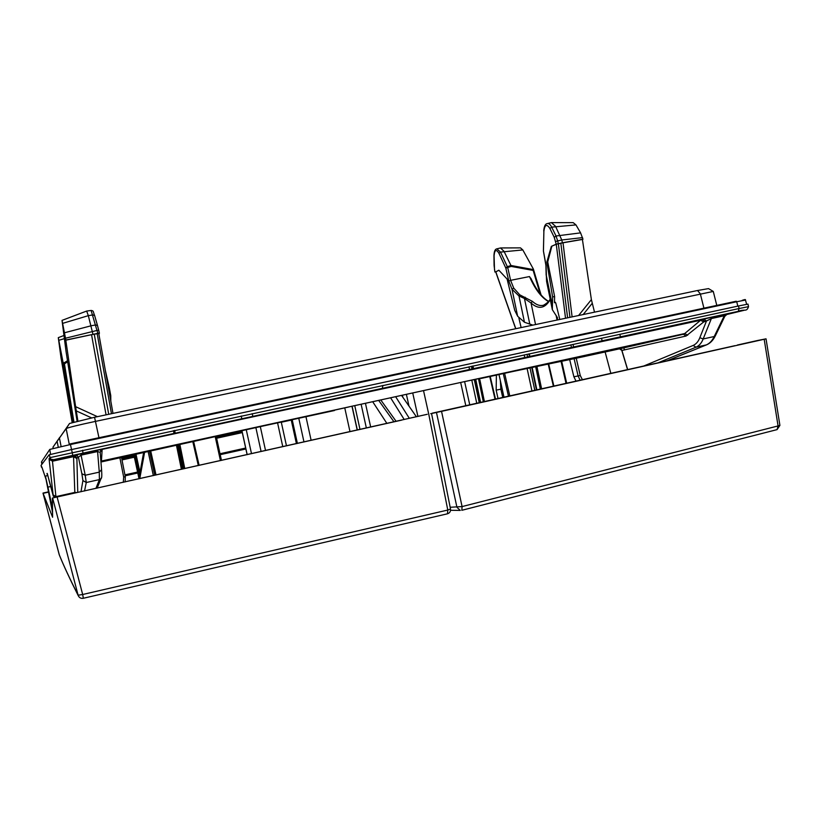 <?xml version="1.0" encoding="UTF-8"?>
<svg xmlns="http://www.w3.org/2000/svg" width="821" height="821" viewBox="0 0 821 821"><rect width="100%" height="100%" fill="white"/><g stroke="black" fill="none" stroke-linecap="round" stroke-linejoin="round"><path stroke-width="1.23" d="M601.465 338.242L602.152 340.797M605.128 351.983L610.845 373.401M624.442 349.9L623.827 347.847M620.512 336.826L619.752 334.301M551.681 222.604L573.202 222.645L575.973 224.903L580.58 232.866L582.972 239.209L582.407 239.455L591.387 299.614L594.517 312.165M500.728 247.942L520.473 247.88L522.813 249.933L533.383 269.083L533.157 270.427L540.115 293.805M582.53 237.618L561.78 239.989L555.519 226.288L551.373 222.604L547.556 223.538M561.78 239.989L562.426 242.78L582.972 239.209M582.407 239.455L563.021 242.8L572.104 316.875M562.426 242.78L556.197 244.176L551.343 246.382L556.269 244.278L563.021 242.8M532.808 325.137L524.455 322.232L517.64 316.229L514.757 310.43L507.101 279.058L498.84 270.201L495.72 271.936M495.792 271.792L498.922 270.273M82.572 450.247L83.013 453.028M97.432 416.668L75.614 406.672L77.892 421.029M95.903 488.444L99.403 479.597L99.279 472.137L101.568 469.663L100.183 452.34L97.586 451.55L97.525 450.165L725.928 314.166L727.539 313.868L724.83 316.27M84.542 490.989L86.267 482.512L85.22 475.246L99.279 472.137L97.586 451.55L81.063 455.132L80.951 453.767L74.968 455.203L77.472 455.778L75.594 455.039L97.525 450.165M80.971 491.769L82.921 480.562L81.874 473.748L85.22 475.246L81.063 455.132L78.416 457.256L76.681 455.337L73.633 456.014L74.968 455.203M77.759 492.374L76.887 458.59L73.541 456.65L73.633 456.014L52.493 460.591L53.314 459.832L738.264 311.344L744 310.338L726.144 314.669M74.834 492.816L73.541 456.65L52.482 461.207L52.493 460.591L50.081 460.047L50.83 459.267L53.314 459.832M584.367 356.499L619.516 348.833L621.918 350.464L686.058 336.035L703.648 321.976L706.491 320.98L699.82 337.718C698.363 341.505 696.146 344.081 693.17 345.425L643.572 366.084M127.583 457.718L126.218 458.015M134.131 456.219L132.14 456.671M134.336 457.164L131.955 457.697L132.14 456.65L127.573 457.666L127.778 458.611L134.346 457.215M126.413 458.908L121.99 459.873L126.413 458.908L126.208 457.954L121.806 458.918M216.631 438.24L242.298 432.595M47.32 475.698L47.208 473.378L53.119 494.889L49.096 459.165L49.804 457.666L739.064 308.542L738.51 305.976L747.993 304.109L748.526 306.654C746.494 312.432 744.873 308.634 738.305 311.333L738.264 311.344M738.51 305.976L71.601 449.549L49.127 454.793L41.05 465.394L42.333 468.401M715.419 335.666L714.219 336.518L724.286 315.757L725.836 314.197L712.987 316.968M727.427 313.92L725.928 314.166M704.798 321.391L702.129 319.502L703.823 319.092L706.491 320.98L711.376 318.548L724.286 315.757L724.871 316.198L715.378 335.758C713.141 340.315 710.186 343.342 706.522 344.851L695.982 347.201L657.908 362.882M667.001 360.85L706.337 344.902C709.652 343.445 712.279 340.643 714.219 336.518L703.176 338.95L711.376 318.548L712.895 316.988L703.71 319.112M621.918 350.464L627.685 369.635M699.82 337.718L703.176 338.95C701.586 343.014 699.194 345.764 695.982 347.201L693.17 345.425M521.119 327.589L518.903 318.148M555.56 302.497L554.483 302.723L554.842 301.912L555.827 303.247L559.809 319.461M569.63 359.454L573.889 376.788L576.034 381.18M554.483 302.723L554.606 296.525L547.73 261.899L551.835 246.29M551.343 246.382L546.837 262.073L547.73 261.899M557.367 319.974L557.5 317.717L552.328 309.65L552.605 296.935L546.837 262.073M552.328 309.65L546.601 281.439L546.047 265.378L543.41 250.867L543.882 231.286L543.44 251.185M556.197 244.176L554.237 237.32L549.896 228.464C546.724 223.681 544.723 224.626 543.882 231.286M517.64 316.229L512.027 289.259L508.774 281.09L505.828 268.098L498.942 253.279C496.243 248.948 494.622 249.779 494.078 255.762L494.078 255.321M555.622 241.487L557.685 240.912L556.033 236.007L554.237 237.32M549.896 228.464L551.691 227.15C550.255 224.39 548.777 223.199 547.268 223.599C545.288 223.835 544.107 226.309 543.728 231.019M59.451 438.034L69.549 423.462L94.548 417.273L697.511 290.511L708.523 288.612L713.275 291.434L95.698 421.337C78.221 425.052 68.369 427.474 66.152 428.593L59.451 438.034L61.123 446.583M548.438 301.502C541.45 297.643 535.138 289.331 529.494 276.554L510.611 280.341L513.71 288.089L519.775 294.831L532.439 301.389C536.298 304.909 540.002 306.192 543.553 305.227C547.515 302.887 549.711 300.763 550.132 298.865M529.494 276.554L531.29 279.417M505.757 267.882L507.347 266.702L507.717 267.533L510.611 280.341L508.774 281.09M59.912 437.336L57.111 441.329L58.281 447.229M498.942 253.279L500.512 252.098L507.347 266.702L510.949 265.481L533.445 269.596M510.97 265.522L511.165 266.415L533.157 270.427M497.054 248.804L500.512 247.952L504.002 251.308L510.949 265.481M522.813 249.933L500.512 252.098L496.849 248.855C495.104 249.091 494.139 251.318 493.955 255.547L494.078 265.039M513.71 288.089L512.027 289.259L518.985 295.981L524.445 298.475L531.043 303.011C538.597 309.733 545 308.573 550.275 299.542M525.163 297.223L524.445 298.475L529.771 324.018M532.439 301.389L531.043 303.011L535.538 324.562M554.606 296.525L552.605 296.935M110.814 401.151L110.773 395.712L109.347 387.984L108.495 388.159M125.305 476.693L121.518 457.502L125.295 476.693L125.141 481.917L125.305 476.693L123.673 477.073L119.897 457.861M67.681 361.835L64.438 363.836L62.971 361.958L58.291 337.657L61 357.689L72.166 422.517M75.614 406.672L65.506 338.231L62.027 320.385L66.091 351.788M65.793 340.038L97.812 333.336L91.11 310.451L86.718 311.056M98.9 334.27L99.413 333.193L97.812 333.336M106.063 414.851L91.542 334.681L98.756 333.449L112.99 413.394L98.756 333.449M91.542 334.681L65.752 340.202M100.952 462.018L348.853 406.959M100.521 450.791L102.112 449.867L101.455 461.043L463.649 381.806L584.583 356.478M57.111 441.329L52.965 447.188L53.201 448.44L52.955 447.199L59.738 437.377M241.189 416.011L241.815 418.772M101.845 449.456L102.451 449.261M105.293 370.189L109.347 387.984M92.958 334.26L88.329 315.654L92.855 314.925L94.631 315.541L97.504 325.568L95.729 324.962L90.998 325.783M62.047 320.375L86.667 311.056L88.329 315.654L62.765 323.33M582.428 379.743L580.252 375.505L578.117 375.956L580.129 380.256M55.941 497.033L52.482 461.207L49.096 459.165M129.215 458.344L123.006 459.698L129.215 458.344M122.863 459.739L128.261 458.549L122.852 459.698M127.963 458.621L123.817 459.534L127.963 458.621M132.345 457.595L127.778 458.611M122.534 459.76L126.177 458.96L122.534 459.76M123.499 459.544L125.428 459.124L123.499 459.544M127.081 457.82L127.286 458.765M133.926 456.281L134.131 457.225M127.943 457.564L128.148 458.518M128.938 457.348L129.143 458.303M129.297 457.287L129.502 458.241M129.892 457.164L130.098 458.108M130.313 457.071L130.518 458.015M130.529 457.02L130.734 457.964M130.755 456.969L130.96 457.913M131.134 456.866L131.339 457.82M132.479 456.599L132.684 457.543M132.879 456.507L133.084 457.451M133.495 456.373L133.7 457.318M122.124 458.847L122.329 459.791M123.14 458.621L123.345 459.575M124.34 458.354L124.546 459.319M125.131 458.19L125.336 459.134M125.51 458.097L125.716 459.052M126.065 457.985L126.27 458.929M221.413 460.407L216.251 436.659M149.494 451.376L154.779 475.287M192.853 441.862L198.323 465.569M184.787 468.586L179.922 444.725M134.921 454.567L139.478 475.185M143.603 452.669L138.8 478.859M139.765 478.643L144.568 452.463M292.225 419.829L297.397 443.432M79.883 491.902L401.767 420.106M426.715 414.42L52.38 498.039L52.606 517.24L42.99 493.093L59.163 554.503C63.34 564.899 69.652 578.456 78.108 595.204L78.272 595.707C79.298 597.791 80.981 598.642 83.332 598.273L447.476 513.802C449.744 513.012 450.76 511.421 450.513 509.02L447.784 510.046L447.476 513.802L83.332 598.273M48.388 491.861L42.99 493.082L59.338 554.965M52.667 498.193L78.108 595.204L82.675 594.496L83.342 598.283C80.992 598.653 79.309 597.791 78.272 595.707C69.929 579.174 63.576 565.515 59.235 554.739L59.163 554.503M124.956 474.918L137.579 472.106M220.028 453.797L245.684 448.102M124.946 474.856L137.569 472.054M220.007 453.746L245.674 448.04M125.131 475.811L137.774 472.999M220.213 454.68L245.879 448.974M50.615 486.535L47.926 487.13L45.401 476.118L52.534 512.561M47.926 487.13L52.482 508.589M386.896 423.431L372.703 401.726M296.412 443.648L291.25 420.075L281.305 422.251L286.478 445.865M291.629 419.962L296.802 443.566M277.611 423.061L282.783 446.696M265.542 450.544L260.37 426.869M255.926 427.854L261.099 451.54M246.321 429.988L251.503 453.685M503.294 373.647L508.486 396.266M504.002 397.272L499.014 374.581L503.991 397.272M548.192 363.99L553.395 386.229M541.614 388.867L536.913 366.402M566.664 383.274L561.656 361.127L566.685 383.263M540.362 389.144L535.651 366.679M498.039 398.606L496.161 390.129L500.882 389.185L502.739 397.549M500.882 389.185L500.317 380.585M496.387 375.146L496.161 390.129M489.665 376.182L495.063 399.263M484.421 401.643L479.649 378.758M483.343 401.89L478.561 378.984M416.36 416.729L401.561 395.414M450.165 507.265L462.079 506.578L461.823 510.303L777.066 429.619L461.874 510.272M779.909 425.391L778.072 425.935L764.187 339.268L441.544 411.362L462.079 506.578L778.072 425.935L777.066 429.619L779.909 425.391L766.034 338.827L757.506 340.52M441.544 411.362L430.666 413.702M436.464 412.44L456.938 507.286L460.273 510.416L450.565 510.303M455.624 407.965L734.928 345.672M764.187 339.268L766.034 338.827M382.494 387.461L382.925 385.418M580.58 232.866L556.033 236.007L551.691 227.15L575.973 224.903M591.387 299.614L578.589 315.51M592.177 303.39L583.208 314.535M580.252 375.505L576.198 358.089M573.612 346.975L573.017 344.389M97.145 488.167L101.024 478.592L99.403 479.597L86.267 482.512L82.921 480.562M91.603 417.899L76.261 410.89M123.294 482.327L123.673 477.073M80.961 453.756L102.112 449.282L100.183 452.34L101.568 469.663C101.999 475.544 101.825 478.52 101.024 478.592L101.558 477.473M81.874 473.748L78.416 457.256L76.989 458.005L75.296 456.137L73.603 456.045L52.472 460.622L50.081 460.047L49.086 458.498M76.887 458.59L76.989 458.005M76.681 492.61L74.968 492.374L55.982 496.613L53.119 494.889M100.891 461.228L334.455 410.521M619.393 348.863L683.37 334.229L481.096 378.45M134.1 456.045L121.754 458.672L134.1 456.045M242.113 431.754L216.436 437.336M133.885 455.07L121.559 457.666M51.251 459.544L50.379 459.729L51.251 459.544M41.799 461.433L49.773 449.415L70.442 444.53L70.278 443.874L736.232 301.235L736.714 301.748L745.458 300.065C745.868 299.316 744.77 299.419 742.174 300.353M71.54 449.559L70.442 444.53L736.714 301.748L737.833 306.12M41.82 461.412L41.85 464.347L41.471 461.946M49.773 449.415L50.563 454.352M42.251 468.155L41.994 467.385M41.799 466.882L45.812 478.715M71.601 449.549L72.741 455.357L53.776 459.647L50.83 459.267L49.127 454.793M748.526 306.654L739.064 308.542L738.305 311.333L72.741 455.357M703.648 321.976L700.59 320.262L701.863 319.564L102.215 449.374L700.59 320.262L684.714 333.542L687.69 335.214M686.058 336.035L683.37 334.229L684.714 333.542L468.729 380.749M706.789 344.748L667.124 360.83M515.793 328.708L495.761 271.71M565.536 318.25L556.269 244.278M573.889 376.788L578.117 375.956L574.064 358.531M571.488 347.437L570.882 344.841M552.184 304.396L546.314 275.476L546.601 281.439M494.981 271.946L494.519 269.627M494.078 255.762L494.499 269.555M561.79 240.03L557.685 240.912L558.27 243.611M543.43 251.123L545.903 265.337L546.16 275.199M505.828 268.098L511.165 266.415M64.438 363.836L73.931 422.035M494.088 265.481L494.889 272.018M519.775 294.831L518.985 295.981L524.455 322.232M531.146 325.485L530.889 324.377M62.971 361.958L72.823 422.333M66.07 351.706L77.092 421.224L66.06 351.604M58.927 340.284L64.295 338.652M63.576 363.159L67.507 360.737M354.682 405.615L100.921 461.618M252.211 413.63L252.837 416.391M463.649 381.806L354.528 405.656M627.572 369.666L621.815 350.505C622.092 349.91 621.333 349.356 619.516 348.833L683.565 334.178L463.434 381.847M69.354 444.766L66.152 428.593L69.549 423.462M98.961 437.737L94.548 417.273M703.925 308.162L700.303 293.754L697.511 290.511M98.715 330.268L97.504 325.568L99.413 333.193L98.715 330.268L97.114 330.411L65.506 338.231M97.463 325.475L94.631 315.541C92.752 310.902 93.984 311.056 91.172 310.441M111.451 413.722L97.155 333.583M108.721 414.297L94.251 334.137M64.551 332.751L91.008 325.814M567.609 317.819L558.352 243.704M560.835 243.201L569.948 317.327M556.084 315.315L557.048 320.036M41.933 467.19L45.822 478.766M46.941 473.522L47.567 474.507M47.382 473.84L48.511 478.171M48.501 478.14L49.434 481.865M220.428 460.622L215.256 436.875M193.664 441.688L199.123 465.384L193.674 441.677M182.57 469.078L177.695 445.208M174.627 430.378L175.109 432.759L174.657 430.368M183.699 468.832L178.814 444.972M173.436 430.635L173.929 433.016M176.494 445.475L181.41 469.345M150.746 451.109L156.021 475.01M136.019 454.331L139.991 472.352M298.803 418.382L303.975 441.955M393.998 421.85L378.676 400.412M403.132 419.685L427.279 414.287M79.955 491.882L52.38 498.039M428.757 414.215L447.784 510.046L82.675 594.496L57.183 497.249M48.408 491.964L43.103 493.144M48.449 492.138L43.185 493.308M361.127 404.25L366.361 428.018M365.448 403.306L370.682 427.053M359.998 429.445L354.764 405.646M357.34 430.04L352.106 406.231M351.973 406.262L357.207 430.071M344.789 408.016L349.992 431.682M305.976 416.801L311.138 440.354M242 430.943L247.183 454.649M536.872 389.924L532.162 367.428M529.863 356.447L529.319 353.82M527.051 354.303L527.616 356.93M529.986 367.89L534.83 390.386M524.188 354.918L524.752 357.546M527.113 368.516L531.967 391.022M504.628 373.36L509.81 395.968M566.028 383.407L561.03 361.261M480.583 402.495L475.79 379.497M473.522 368.639L472.968 365.981M471.449 366.31L472.013 368.957M474.322 379.764L479.259 402.793M468.955 366.843L469.52 369.501M471.818 380.215L476.765 403.357M490.075 376.09L495.463 399.18M456.219 407.832L432.339 413.158M737.361 345.025L758.471 340.305M402.854 397.272L402.403 395.229M409.32 418.31L395.64 396.707M390.611 397.805L404.178 419.449M460.673 382.494L465.835 405.8M423.523 390.611L428.706 414.041M412.727 392.972L417.899 416.391M408.991 406.118L406.395 394.357M75.881 492.795L55.992 497.023C53.94 496.746 52.985 496.243 53.139 495.525L49.424 481.835M745.458 300.065L746.658 304.293M679.737 334.64L678.669 335.255M515.68 328.739L495.668 271.782M530.838 278.206C536.277 289.957 542.188 297.674 548.561 301.348M541.09 294.975L533.383 269.083M58.301 337.647L63.874 335.522M716.784 305.402L713.275 291.434M41.481 467.241L41.05 465.394M216.282 436.649L221.465 460.396M148.149 451.673L153.353 475.616M182.539 469.089L177.654 445.218M133.833 454.803L138.913 478.243M380.78 399.96L396.143 421.368M431.559 413.558L450.513 509.02M47.854 475.575L45.422 476.108M247.121 454.66L241.938 430.953M548.685 363.888L553.888 386.127M536.462 390.016L531.751 367.51M529.453 356.53L528.898 353.902M480.295 402.567L475.492 379.548M473.235 368.701L472.68 366.043M490.137 376.08L495.525 399.16M469.776 404.917L464.614 381.632"/></g></svg>
